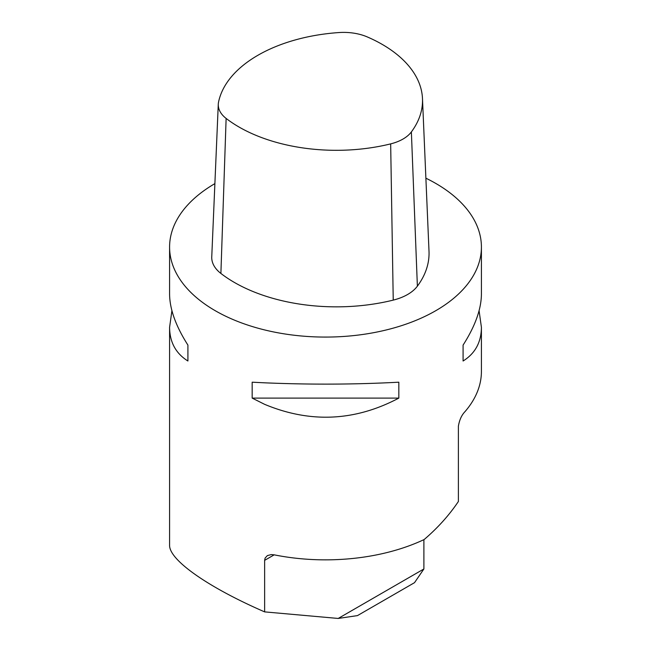 <?xml version="1.0" encoding="UTF-8"?>
<svg xmlns="http://www.w3.org/2000/svg" width="651" height="651" viewBox="0 0 651 651"><rect width="100%" height="100%" fill="white"/><g stroke="black" fill="none" stroke-linecap="round" stroke-linejoin="round"><path stroke-width="0.98" d="M226.125 118.425A39.459 22.785 180 0 1 218.28 104.217A39.459 22.785 180 0 1 218.549 102.093A137.686 79.495 180 0 1 338.992 32.55A39.459 22.785 180 0 1 367.286 36.928A137.686 79.495 180 0 1 422.483 98.626A137.686 79.495 180 0 1 411.375 131.917A39.459 22.785 180 0 1 390.665 143.879A137.686 79.495 180 0 1 226.125 118.425L220.892 273.444A45.993 26.553 180 0 1 211.754 256.893L218.28 104.217M422.483 98.626L429.009 251.294A144.221 83.263 180 0 1 417.381 286.171A45.993 26.553 180 0 1 393.237 300.111A144.221 83.263 180 0 1 220.892 273.444M171.913 310.714L169.585 327.307L169.585 545.172C169.032 559.925 208.06 587.316 264.64 611.883L338.203 618.45L357.472 615.602L414.524 582.661L423.891 568.974L423.891 539.663M264.64 611.883L264.64 560.348L265.103 558.078L267.382 555.604L271.28 554.587L274.185 554.839L264.64 560.348M423.891 568.974L338.203 618.45M398.827 398.103L398.827 382.194C354.99 384.538 310.258 384.741 264.64 382.821L252.173 382.194L252.173 398.103L264.64 404.344C310.258 423.362 354.99 421.287 398.827 398.103L252.173 398.103M425.884 178.187A155.915 90.017 180 0 1 435.747 183.411A155.915 90.017 180 0 1 481.414 247.063L481.414 294.122C481.284 309.152 475.181 326.143 463.089 345.087L463.089 361.004C475.181 353.452 481.284 342.223 481.414 327.307L481.414 371.436A155.915 90.017 180 0 1 464.928 411.717C461.608 415.167 459.435 419.976 458.394 426.145L458.394 501.482C449.174 515.21 437.765 527.896 424.167 539.533A155.915 90.017 180 0 1 274.185 554.839M481.414 247.063A155.915 90.017 180 0 1 264.64 329.935A155.915 90.017 180 0 1 169.585 247.063A155.915 90.017 180 0 1 214.887 183.623M481.414 327.307L479.087 310.714M169.585 327.307C169.716 342.223 175.819 353.452 187.911 361.004L187.911 345.087C175.819 326.143 169.716 309.152 169.585 294.122L169.585 247.063M463.089 345.087L463.089 361.004M187.911 361.004L187.911 345.087M411.375 131.917L417.381 286.171M390.665 143.879L393.237 300.111"/></g></svg>
